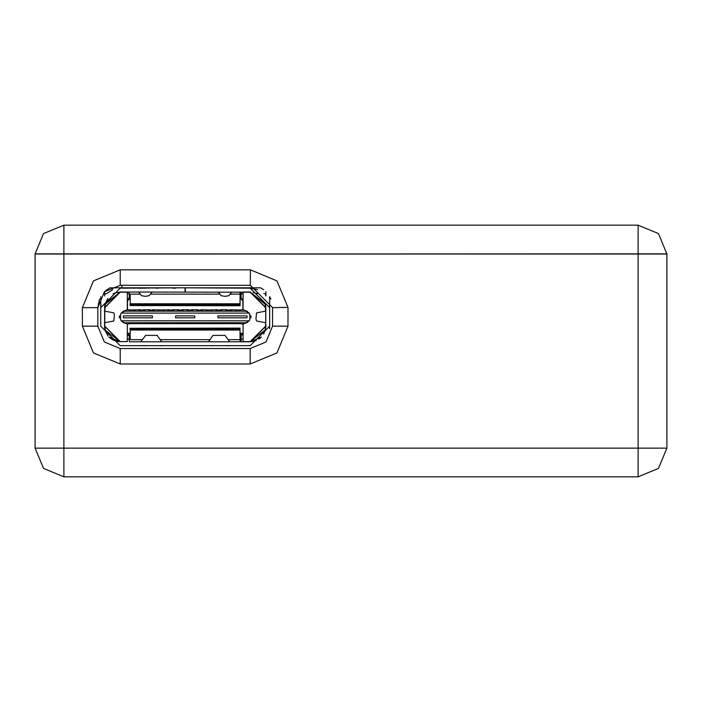 <?xml version="1.0" encoding="UTF-8"?>
<svg xmlns="http://www.w3.org/2000/svg" width="702" height="702" viewBox="0 0 702 702"><rect width="100%" height="100%" fill="white"/><g stroke="black" fill="none" stroke-linecap="round" stroke-linejoin="round"><path stroke-width="1.05" d="M135.038 310.161L135.038 311.126L134.854 310.161M138.899 311.126L138.899 310.161L140.83 309.775L133.117 309.968M148.543 311.126L148.543 310.161L150.474 309.775L142.76 309.775L144.691 310.161L144.691 311.126M160.117 309.968L152.404 309.775L154.335 310.161L154.335 311.126M158.196 311.126L158.389 310.161M163.978 310.161L163.978 311.126L163.785 310.161M167.839 311.126L167.839 310.161L169.77 309.775L162.048 309.968M177.483 311.126L177.483 310.161L179.414 309.775L171.692 309.775L173.622 310.161L173.622 311.126M187.127 311.126L187.127 310.161L189.057 309.775L181.344 309.775L183.275 310.161L183.275 311.126M192.918 310.161L192.918 311.126L192.918 310.161L190.988 309.775L198.701 309.775L196.771 310.161L196.771 311.126M208.345 309.968L200.632 309.775L202.562 310.161L202.562 311.126M206.423 311.126L206.616 310.161M212.013 310.161L212.206 311.126M216.067 311.126L216.067 310.161L217.997 309.775L210.275 309.968M225.711 311.126L225.711 310.161L227.641 309.775L219.928 309.775L221.85 310.161L221.85 311.126M237.285 309.968L229.572 309.775L231.502 310.161L231.502 311.126M235.354 311.126L235.547 310.161M241.146 322.701L241.146 323.666L235.354 323.666L235.354 322.701M231.502 322.701L231.502 323.666L225.711 323.666L225.711 322.701L225.711 323.666M229.572 323.666L237.285 323.666M221.85 322.701L221.85 323.666L216.067 323.666L216.067 322.701L216.067 323.666M219.928 323.666L227.641 323.666M212.206 322.701L212.206 323.666L206.423 323.666L206.423 322.701M210.275 323.666L217.997 323.666M202.562 322.701L202.562 323.666L196.771 323.666L196.771 322.701L196.771 323.666M200.632 323.666L208.345 323.666M192.918 322.701L192.918 323.666L187.127 323.666L187.127 322.701M190.988 323.666L198.701 323.666M183.275 322.701L183.275 323.666L177.483 323.666L177.483 322.701L177.483 323.666M181.344 323.666L189.057 323.666M173.622 322.701L173.622 323.666L167.839 323.666L167.839 322.701L167.839 323.666M171.692 323.666L179.414 323.666M163.978 322.701L163.978 323.666L158.196 323.666L158.196 322.701M162.048 323.666L169.77 323.666M154.335 322.701L154.335 323.666L148.543 323.666L148.543 322.701L148.543 323.666M152.404 323.666L160.117 323.666M144.691 322.701L144.691 323.666L138.899 323.666L138.899 322.701M142.76 323.666L150.474 323.666M135.038 322.701L135.038 323.666L129.256 323.666L129.256 322.701M133.117 323.666L140.83 323.666M240.953 310.161L241.146 311.126M129.256 311.126L129.449 310.161M249.71 314.048L249.824 314.987L249.307 313.057L245.963 311.126L249.307 313.057L121.095 313.057L120.586 314.707M121.095 313.057L124.43 311.126L121.095 313.057M245.963 311.126L124.43 311.126M249.815 319.12L249.307 320.77L245.963 322.701L124.43 322.701L121.095 320.77L120.577 318.84L120.691 319.779M124.43 322.701L121.095 320.77L249.307 320.77L245.963 322.701M249.824 318.84L249.824 314.987M120.577 314.987L120.577 318.84M239.698 323.666L243.076 324.052L247.534 322.367L243.076 324.052L243.076 341.602L250.21 341.602L265.163 330.028M265.312 304.431L265.646 307.651L250.21 292.216L265.058 303.404L250.21 292.216L243.076 292.216L243.076 309.775L247.534 311.46L243.076 309.775L239.698 309.968M130.704 309.968L127.325 309.775L122.868 311.46L127.325 309.775L127.325 292.216L120.191 292.216L105.353 303.404L107.818 298.42M116.163 341.084L120.191 341.602L105.353 330.414L104.756 326.176L120.191 341.602L127.325 341.602L127.325 324.052L122.868 322.367L127.325 324.052L130.704 323.666M105.923 332.055L105.054 329.185L107.818 335.407M250.21 341.602L265.646 326.176L265.058 330.414M265.312 329.387L265.672 322.701L256.581 320.981L255.967 319.059L256.581 312.838L265.646 311.126L265.058 303.404M105.353 303.404L104.756 311.126M104.756 322.701L104.756 326.176M120.191 292.216L117.181 292.515L120.191 292.216L104.756 307.651L104.677 306.256M246.928 317.874L247.086 315.944L246.928 317.874L217.997 317.874L217.997 315.944L246.928 315.944M123.315 315.944L123.464 317.874L123.315 315.944M120.577 315.944L119.419 315.944L119.419 317.874L120.577 317.874M123.464 315.944L152.404 315.944L152.404 317.874L123.464 317.874M175.553 315.944L175.553 317.874L194.849 317.874L194.849 315.944L175.553 315.944M249.824 315.944L250.983 315.944L250.983 317.874L249.824 317.874M144.823 287.82L143.726 288.171M148.412 288.171L149.508 287.82M226.869 322.701L225.904 323.666L225.904 322.701M231.309 322.701L231.309 323.666L230.344 322.701M217.225 322.701L216.26 323.666L216.26 322.701M221.656 322.701L221.656 323.666L220.691 322.701M197.929 322.701L196.964 323.666L196.964 322.701M202.369 322.701L202.369 323.666L201.404 322.701M188.285 322.701L187.32 323.666L187.32 322.701M192.725 322.701L192.725 323.666L191.76 322.701M178.641 322.701L177.676 323.666L177.676 322.701M183.082 322.701L183.082 323.666L182.116 322.701M182.309 287.82L120.191 288.171L100.702 307.651L100.702 326.176L120.191 345.656L250.21 345.656L269.691 326.176L269.691 307.643L250.21 288.171L182.309 287.82M168.998 322.701L168.032 323.666L168.032 322.701M173.429 322.701L173.429 323.666L172.464 322.701M175.746 288.171L172.657 288.171L175.746 287.82M149.701 322.701L148.736 323.666L148.736 322.701M154.142 322.701L154.142 323.666L153.176 322.701M140.058 322.701L139.093 323.666L139.093 322.701M144.498 322.701L144.498 323.666L143.533 322.701M240.953 322.701L240.953 323.666L239.987 322.701M236.513 322.701L235.547 323.666L235.547 322.701M212.013 322.701L212.013 323.666L211.048 322.701M207.581 322.701L206.616 323.666L206.616 322.701M163.785 322.701L163.785 323.666L162.82 322.701M159.354 322.701L158.389 323.666L158.389 322.701M134.854 322.701L134.854 323.666L133.889 322.701M130.414 322.701L129.449 323.666L129.449 322.701M235.547 311.126L235.547 309.968L240.953 309.968L240.953 311.126M239.987 311.126L236.513 311.126M235.547 309.968L236.513 310.933M240.953 309.968L239.987 310.933M225.904 311.126L225.904 310.258L231.309 310.258L231.309 311.126M231.309 310.258L230.44 311.126M226.772 311.126L225.904 310.258M212.013 311.126L212.013 309.968L206.616 309.968L206.616 311.126M207.581 311.126L211.048 311.126M212.013 309.968L211.048 310.933M206.616 309.968L207.581 310.933M221.656 311.126L221.656 310.258L216.26 310.258L216.26 311.126M216.26 310.258L217.129 311.126M220.788 311.126L221.656 310.258M148.736 311.126L148.736 310.258L154.142 310.258L154.142 311.126M156.072 288.171L158.099 288.171M154.142 310.258L153.273 311.126M149.605 311.126L148.736 310.258M158.389 311.126L158.389 309.968L163.785 309.968L163.785 311.126M162.82 311.126L159.354 311.126M158.389 309.968L159.354 310.933M163.785 309.968L162.82 310.933M144.498 311.126L144.498 310.258L139.093 310.258L139.093 311.126M134.082 288.171L137.162 287.82M139.093 310.258L139.961 311.126M143.629 311.126L144.498 310.258M134.854 311.126L134.854 309.968L129.449 309.968L129.449 311.126M130.414 311.126L133.889 311.126M127.711 288.171L120.182 288.171L129.449 287.82M134.854 309.968L133.889 310.933M129.449 309.968L130.414 310.933M196.964 311.126L196.964 310.258L202.369 310.258L202.369 311.126M201.5 311.126L202.369 310.258M197.832 311.126L196.964 310.258M187.32 311.126L187.32 310.258L192.725 310.258L192.725 311.126M192.725 310.258L191.857 311.126M188.189 311.126L187.32 310.258M173.429 311.126L173.429 310.258L168.032 310.258L168.032 311.126M168.901 311.126L168.032 310.258M172.56 311.126L173.429 310.258M183.082 311.126L183.082 310.258L177.676 310.258L177.676 311.126M177.676 310.258L178.545 311.126M182.213 311.126L183.082 310.258M129.273 292.216L127.325 292.216M243.076 292.216L120.182 292.023L104.931 304.536M230.107 294.129L240.049 294.138L240.058 292.023L240.172 298.192M240.04 305.703L130.081 305.554L130.081 304.589L239.97 304.589L240.04 305.703L240.049 294.138L239.97 304.589M129.256 292.409L129.256 297.964L127.325 298.929M130.203 298.218L127.51 300.912L127.51 309.775M130.203 304.589L130.203 294.129L140.295 294.129M127.325 299.894L128.29 299.894M243.076 298.973L241.146 298.78L241.146 292.409M241.918 299.938L243.076 299.938M150.439 294.129L219.963 294.129M240.049 292.023L240.049 294.129M130.081 305.554L239.97 305.554M228.668 303.843L229.44 304.589L228.589 303.834L226.044 303.869L225.491 304.589L226.263 303.843L228.668 303.843M186.223 303.843L186.995 304.589L186.144 303.834L183.599 303.869L183.046 304.589L183.819 303.843L186.223 303.843M143.787 303.843L144.559 304.589L143.708 303.834L141.163 303.869L140.611 304.589L141.383 303.843L143.787 303.843M240.058 341.795L239.97 328.273L240.058 341.602L240.181 335.047L241.33 333.889L240.181 335.047M240.04 328.124L130.081 328.273L130.081 329.238L239.97 329.238M128.29 333.933L130.203 335.644L128.29 333.933L127.325 333.933M129.326 341.795L250.219 341.795L265.839 326.176L265.61 328.448M130.203 329.238L130.203 339.689L142.269 339.689M243.076 334.854L241.146 335.047L241.076 341.795L241.146 339.101L243.076 339.101M129.256 341.409L129.256 335.863L127.325 334.898M241.33 333.889L243.076 333.889M160.346 339.689L210.056 339.689M228.124 339.689L240.11 339.689M130.081 328.273L239.97 328.273M228.668 329.984L229.44 329.238L228.896 329.949L227.457 329.993L226.044 329.949L225.491 329.238L226.263 329.984L228.668 329.984M186.223 329.984L186.995 329.238L186.46 329.949L185.021 329.993L183.599 329.949L183.046 329.238L183.819 329.984L186.223 329.984M143.787 329.984L144.559 329.238L144.015 329.949L142.576 329.993L141.163 329.949L140.611 329.238L141.383 329.984L143.787 329.984M130.203 333.31L127.325 333.31M243.076 333.31L240.049 333.31M127.325 341.602L127.325 339.101L129.256 339.101M265.733 327.518L265.751 306.3L265.839 307.651L265.751 306.3L265.839 307.651L250.219 292.023L265.461 304.37L250.219 292.023L265.461 304.37L265.663 305.554M229.686 341.795L224.956 335.424L212.978 335.424L208.608 341.795M213.171 341.795L224.745 341.795M208.538 345.656L213.171 345.691M229.765 345.691L224.745 345.656M127.711 292.023L120.182 292.023L104.563 307.643L104.589 326.746M138.645 292.023L131.572 292.023L138.645 292.023L141.541 295.726L145.367 296.297L149.184 295.726L152.088 292.023M218.313 292.023L221.209 295.726L225.035 296.297L228.861 295.726L231.757 292.023M138.61 288.171L145.367 288.171M265.646 326.176L265.672 322.701L265.839 326.176M265.672 322.701L265.812 307.081M265.76 311.126L265.76 322.701M269.629 306.379L269.656 306.844M269.621 306.291L269.568 305.73M269.471 304.949L269.375 304.37M265.725 306.256L265.47 304.396M269.603 328.08L269.656 327.404M269.647 327.518L269.524 328.747L269.647 327.518M265.584 328.633L265.444 329.405M265.558 328.799L265.637 328.273M265.646 328.238L265.725 327.571M250.219 341.795L256.186 340.61L250.219 341.795L261.398 337.083M263.715 334.047L265.479 329.247M265.646 305.624L265.839 309.775M104.958 304.387L104.844 305.037M104.765 305.554L104.852 304.949M104.563 309.775L104.563 326.176L120.182 341.795L109.003 337.083M260.495 337.943L258.74 339.04L260.196 337.943M106.686 333.643L104.931 329.405M110.205 337.943L109.029 337.109M242.883 309.775L242.883 300.904L240.049 298.069M104.563 296.016L104.563 291.637L104.563 296.007L104.756 293.761L106.528 293.761M113.022 293.761L113.461 293.761M127.325 293.761L129.256 293.761M265.646 307.651L265.646 311.126M265.646 293.761L265.646 295.753L265.646 293.761L263.759 293.655M241.146 293.761L243.076 293.761M256.941 293.761L257.397 293.761M104.73 328.229L104.923 329.247M104.563 326.219L104.633 327.395M107.424 335.187L108.047 336.004M104.642 327.518L104.791 328.448M104.826 328.869L104.73 328.273M100.702 309.775L100.702 296.648M100.702 307.651L100.702 326.176M100.983 304.37L100.816 305.554M185.1 292.023L185.1 288.171M185.293 292.023L185.293 288.171M104.668 306.3L104.782 305.396M104.642 322.701L104.607 311.126L113.812 312.838L114.435 314.768L113.812 320.981L104.607 322.701L104.642 311.126M145.656 341.777L157.23 341.777M145.656 345.691L140.637 345.656M161.855 345.691L157.23 345.656M140.707 341.795L145.779 335.424M157.108 335.424L161.793 341.795M269.691 311.706L269.691 296.639L269.691 326.176L250.21 345.656L233.617 345.656M265.839 296.007L265.839 291.637M224.737 335.337L213.18 335.337M253.22 341.312L256.125 340.426M253.22 292.515L256.125 293.401M120.191 341.602L117.181 341.312L120.191 341.602M114.277 340.426L111.662 339.04L114.277 340.426M114.207 293.217L120.182 292.023L114.207 293.217M106.634 293.655L112.732 289.654M120.191 345.656L136.776 345.656M165.716 345.656L204.686 345.656M242.69 292.023L250.219 292.023M104.817 328.633L104.967 329.449M104.852 328.869L104.563 322.701L104.668 327.518M104.756 328.238L104.677 327.571M114.215 340.61L109.907 337.943L114.215 340.61M104.563 326.176L105.756 332.16L104.923 329.264M250.21 288.171L257.669 289.654M256.195 293.217L257.38 293.761L256.195 293.217M106.73 289.768L104.563 291.637L109.819 287.82L121.911 287.82L121.911 285.275M263.671 289.768L260.591 287.82L121.911 287.82M35.1 253.87L666.9 254.063L658.485 233.547L638.153 225.123L63.847 225.123L43.515 233.547L35.1 253.87L63.847 253.87L63.847 225.123M638.153 225.123L638.153 253.87L666.9 253.87M99.517 299.087L97.815 307.608L99.517 299.087M272.587 326.176L288.022 326.176L288.022 307.388L272.587 307.608L272.587 326.176L266.032 341.997L250.21 348.552L120.191 348.552L104.37 341.997L97.815 326.176L97.815 307.608M288.022 307.388L276.948 280.914L250.474 269.84L250.254 285.275L272.587 307.564M250.474 269.84L120.191 269.84L120.191 285.275L104.37 291.83L97.815 307.651L82.38 307.651L82.38 326.176L97.815 326.176L104.37 341.997L120.191 348.552L104.361 341.997L97.815 326.176L97.815 307.651L104.361 291.83L120.191 285.275L250.289 285.275M666.9 448.13L63.847 448.13L63.847 254.063L638.153 254.063L638.153 476.877L658.485 468.453L666.9 448.13L666.9 254.063L638.153 253.87L35.1 254.063L35.1 448.13L43.515 468.453L63.847 476.877L63.847 448.13L35.1 448.13M63.847 476.877L638.153 476.877M269.691 296.648L270.884 299.087M225.491 305.581L229.44 305.677L225.491 305.581M183.046 305.581L186.995 305.677L183.046 305.581M140.611 305.572L144.559 305.677L140.611 305.572M130.203 303.773L240.049 303.773M225.491 328.246L229.44 328.141L225.491 328.246M183.046 328.246L186.995 328.15L183.046 328.246M140.611 328.246L144.559 328.15L140.611 328.246M130.203 330.045L240.049 330.045M104.73 322.701L104.73 311.126M157.423 335.424L145.446 335.424M250.21 348.552L250.21 363.978L276.948 352.904L288.022 326.176M120.191 348.552L120.191 363.978L250.21 363.978M82.38 326.176L93.454 352.904L120.191 363.978M120.191 269.84L93.454 280.914L82.38 307.651M225.553 305.572L229.378 305.572M183.108 305.572L186.934 305.572M140.672 305.572L144.498 305.572M229.378 328.246L225.553 328.246M186.934 328.246L183.108 328.246M144.498 328.255L140.672 328.255M157.222 335.337L145.656 335.337"/></g></svg>
